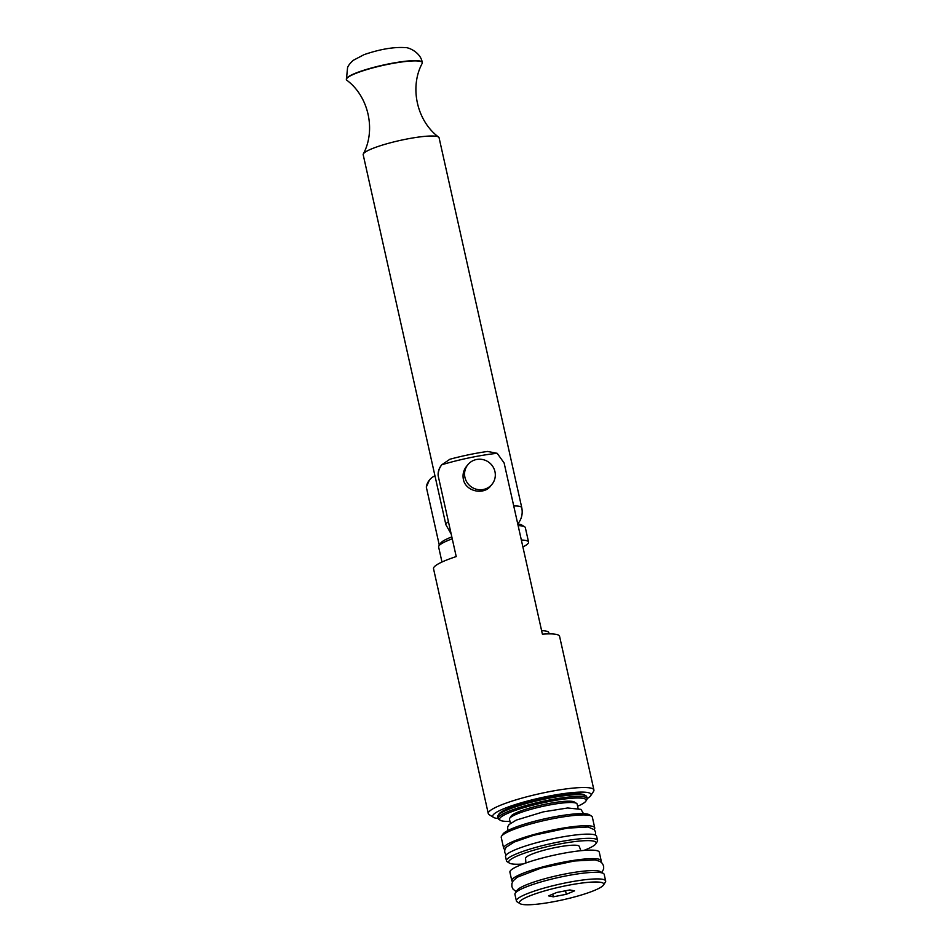 <?xml version="1.0" encoding="UTF-8"?>
<svg xmlns="http://www.w3.org/2000/svg" width="952" height="952" viewBox="0 0 952 952"><rect width="100%" height="100%" fill="white"/><g stroke="black" fill="none" stroke-linecap="round" stroke-linejoin="round"><path stroke-width="1.43" d="M553.302 896.808L548.566 895.88L556.837 892.452L569.832 889.942L574.556 890.858L566.297 894.297L553.302 896.808L552.707 894.166M566.297 894.297L565.512 890.774M549.078 633.865L548.816 632.687A44.423 6.747 167.4 0 0 541.617 630.676M521.351 540.046A44.423 6.747 -12.6 0 1 528.562 542.069A44.423 6.747 -12.6 0 1 528.062 543.473A44.423 6.747 -12.6 0 1 522.898 546.948M528.562 542.069L525.337 527.658A44.423 6.747 167.4 0 0 524.6 526.765A44.423 6.747 167.4 0 0 518.138 525.647M452.26 538.808A44.423 6.747 167.4 0 0 438.92 545.913A44.423 6.747 167.4 0 0 438.634 547.043L441.978 562.025M524.6 526.765L521.672 524.957A41.936 6.366 167.4 0 0 517.769 524.016M451.831 536.904A41.936 6.366 167.4 0 0 440.8 543.033L438.92 545.913M603.282 885.312A43.245 6.569 167.4 0 0 603.485 885.039A43.245 6.569 167.4 0 0 560.133 886.966A43.245 6.569 167.4 0 0 520.09 903.674A43.245 6.569 167.4 0 0 562.251 899.949A43.245 6.569 167.4 0 0 603.282 885.312M603.485 885.039L605.365 882.159A45.732 6.938 167.4 0 0 605.662 880.993A45.732 6.938 167.4 0 0 559.514 884.194A45.732 6.938 167.4 0 0 516.4 900.949A45.732 6.938 167.4 0 0 517.162 901.865L520.09 903.674M605.662 880.993L604.187 874.388A45.732 6.938 167.4 0 0 603.425 873.472A45.732 6.938 167.4 0 0 558.039 877.589A45.732 6.938 167.4 0 0 515.222 893.19A45.732 6.938 167.4 0 0 514.925 894.344L516.4 900.949M603.425 873.472L600.498 871.663A43.245 6.569 167.4 0 0 557.586 875.566A43.245 6.569 167.4 0 0 517.091 890.31L515.222 893.19M517.757 523.933L517.959 523.683C521.648 519.054 522.922 513.735 521.779 507.725L439.086 137.766A38.889 5.902 167.4 0 0 438.646 137.124A38.889 5.902 167.4 0 0 399.852 140.491A38.889 5.902 167.4 0 0 363.319 153.962A38.889 5.902 167.4 0 0 363.188 154.736L445.881 524.695L451.2 534.096M438.646 137.124C416.893 121.011 409.348 87.263 422.164 63.427A38.889 5.902 167.4 0 0 422.295 62.653A38.889 5.902 167.4 0 0 383.061 65.379A38.889 5.902 167.4 0 0 346.397 79.623A38.889 5.902 167.4 0 0 346.849 80.266C368.591 96.378 376.135 130.126 363.319 153.962M497.194 453.319L487.626 451.45A50.396 7.652 167.4 0 0 449.903 459.245L441.811 464.755C439.36 467.848 438.134 471.478 438.146 475.667A15.553 15.101 -141 0 1 441.395 465.254L441.811 464.755A54.133 8.223 167.4 0 1 497.194 453.319L504.12 462.958L542.39 634.151A54.133 8.223 167.4 0 1 559.574 636.329L593.917 789.981A54.133 8.223 167.4 0 0 539.296 793.766A54.133 8.223 167.4 0 0 488.269 813.591A54.133 8.223 167.4 0 0 489.173 814.686L493.552 817.399A50.396 7.652 167.4 0 0 498.098 818.518M587.11 798.621A50.396 7.652 167.4 0 0 590.514 795.991A50.396 7.652 167.4 0 0 590.752 795.67L593.572 791.35A54.133 8.223 167.4 0 0 593.917 789.981M438.146 475.667L456.222 556.575A54.133 8.223 167.4 0 0 433.529 568.725L488.269 813.591M439.324 545.294L426.306 487.067L429.423 480.022A15.553 15.101 39 0 0 426.306 487.067M492.029 484.282L490.661 485.96C483.747 495.409 465.54 491.494 463.362 479.32C462.458 474.512 463.505 470.193 466.504 466.373L467.86 464.695A15.553 15.101 -141 0 1 489.447 462.755A15.553 15.101 -141 0 1 483.295 489.495A15.553 15.101 -141 0 1 467.86 464.695M434.957 475.81A15.553 15.101 39 0 0 429.423 480.022M590.752 795.67A50.396 7.652 167.4 0 0 540.224 797.919A50.396 7.652 167.4 0 0 493.552 817.399M577.602 806.249A44.363 6.735 167.4 0 0 585.658 801.441A44.363 6.735 167.4 0 0 585.873 801.156L586.813 799.716A45.613 6.926 167.4 0 0 587.11 798.561L586.706 796.753A45.613 6.926 167.4 0 0 585.944 795.836L584.48 794.932A44.363 6.735 167.4 0 0 540.45 798.93A44.363 6.735 167.4 0 0 498.919 814.055L497.979 815.495A45.613 6.926 167.4 0 0 497.682 816.661L498.086 818.458A45.613 6.926 167.4 0 0 498.848 819.374L500.312 820.279A44.363 6.735 167.4 0 0 509.963 821.374M585.944 795.836A45.613 6.926 167.4 0 0 540.688 799.954A45.613 6.926 167.4 0 0 497.979 815.495M587.11 798.561A45.613 6.926 167.4 0 0 541.081 801.751A45.613 6.926 167.4 0 0 498.086 818.458M585.873 801.156A44.363 6.735 167.4 0 0 541.39 803.131A44.363 6.735 167.4 0 0 500.312 820.279M578.043 808.224L577.114 804.071A34.653 5.26 167.4 0 0 576.543 803.369L574.342 802.012A32.785 4.974 167.4 0 0 541.807 804.964A32.785 4.974 167.4 0 0 511.105 816.15L509.701 818.315A34.653 5.26 167.4 0 0 509.475 819.184L510.403 823.349M576.543 803.369A34.653 5.26 167.4 0 0 542.14 806.499A34.653 5.26 167.4 0 0 509.701 818.315M594.119 829.454A46.66 7.08 167.4 0 0 594.215 829.335A46.66 7.08 167.4 0 0 594.738 827.859L592.322 817.054A46.66 7.08 167.4 0 0 591.549 816.114L589.347 814.757A44.803 6.807 167.4 0 0 544.901 818.791A44.803 6.807 167.4 0 0 502.953 834.071L501.549 836.225A46.66 7.08 167.4 0 0 501.24 837.415L503.656 848.22A46.66 7.08 167.4 0 0 504.893 849.398M591.549 816.114A46.66 7.08 167.4 0 0 545.234 820.315A46.66 7.08 167.4 0 0 501.549 836.225M594.738 827.859A46.66 7.08 167.4 0 0 547.65 831.12A46.66 7.08 167.4 0 0 503.656 848.22M583.85 850.422A44.803 6.807 167.4 0 0 595.631 844.091A44.803 6.807 167.4 0 0 595.845 843.805L597.249 841.639A46.66 7.08 167.4 0 0 597.558 840.461L596.618 836.261A46.66 7.08 167.4 0 0 549.53 839.521A46.66 7.08 167.4 0 0 505.536 856.621L506.476 860.822A46.66 7.08 167.4 0 0 507.249 861.762L509.439 863.119A44.803 6.807 167.4 0 0 523.112 863.999M597.558 840.461A46.66 7.08 167.4 0 0 550.47 843.722A46.66 7.08 167.4 0 0 506.476 860.822M595.845 843.805A44.803 6.807 167.4 0 0 550.934 845.804A44.803 6.807 167.4 0 0 509.439 863.119M580.887 850.695L579.244 846.352A27.513 4.177 167.4 0 0 551.505 848.363A27.513 4.177 167.4 0 0 525.552 858.347L525.92 862.988M600.867 861.929A45.791 6.95 167.4 0 0 601.188 860.727L599.284 852.207A45.791 6.95 167.4 0 0 553.076 855.408A45.791 6.95 167.4 0 0 509.903 872.187L511.807 880.707A45.791 6.95 167.4 0 0 512.616 881.659M601.188 860.727A45.791 6.95 167.4 0 0 554.98 863.928A45.791 6.95 167.4 0 0 511.807 880.707M521.779 507.725A38.889 5.902 167.4 0 0 513.735 505.964M448.44 521.732A38.889 5.902 167.4 0 0 445.881 524.695M422.26 62.523A38.889 5.902 167.4 0 0 422.248 62.404A38.889 5.902 167.4 0 0 383.002 65.117A38.889 5.902 167.4 0 0 346.338 79.361A38.889 5.902 167.4 0 0 346.373 79.492M422.295 62.653L422.248 62.404C420.701 52.538 408.694 47.183 405.1 47.6C393.533 46.886 379.848 49.242 364.069 54.645L353.263 60.321C350.241 63.046 348.349 65.462 347.575 67.58L346.397 79.623M516.21 891.655L513.08 889.192L511.89 886.633L511.867 883.706L513.08 880.909L517.21 877.232L541.188 868.057L574.449 860.989L595.071 859.918L600.129 861.453L602.426 863.464L603.651 866.13L603.663 868.95L601.866 872.508M507.761 830.584L507.69 826.752L509.094 824.515L516.293 820.088L543.259 811.877L567.678 807.974L580.982 809.378L583.505 813.651M506.155 855.015L504.727 852.421L504.786 849.755L506.155 847.232L514.128 842.08L533.596 835.309L567.452 828.109L588.158 827.014L594.369 829.739L595.559 832.119L595.369 835.071"/></g></svg>
